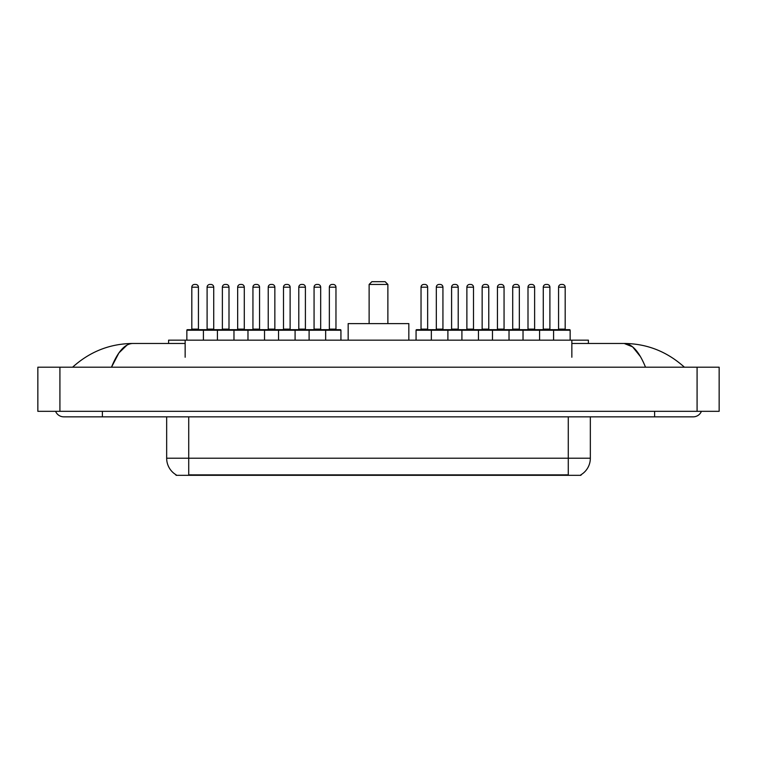 <?xml version="1.0" encoding="UTF-8"?>
<svg xmlns="http://www.w3.org/2000/svg" width="757" height="757" viewBox="0 0 757 757"><rect width="100%" height="100%" fill="white"/><g stroke="black" fill="none" stroke-linecap="round" stroke-linejoin="round"><path stroke-width="1.14" d="M168.603 343.47L168.603 340.158L588.397 340.158L588.397 343.47M580.96 474.771L580.96 475.32L176.04 475.32L176.04 474.771M102.394 411.325L102.394 416.842L693.223 416.842A8.829 8.829 0 0 0 701.408 411.325A8.829 8.829 0 0 1 693.223 416.842A8.829 8.829 0 0 0 701.408 411.325A8.829 8.829 0 0 1 693.223 416.842M55.592 411.325A8.829 8.829 0 0 0 63.777 416.842A8.829 8.829 0 0 1 55.592 411.325A8.829 8.829 0 0 0 63.777 416.842L102.394 416.842M645.513 367.192C639.182 351.617 632.076 343.706 624.184 343.47L571.847 343.47M185.153 343.47L132.816 343.47C124.924 343.706 117.818 351.617 111.487 367.192L118.915 352.932L127.081 345.022M59.917 367.192L719.15 367.192L719.15 411.325L37.85 411.325L37.85 367.192L59.917 367.192L59.917 411.325M719.15 367.192L719.15 411.325M682.521 365.489L684.394 367.192C667.031 351.551 646.961 343.65 624.184 343.47L632.587 346.838L640.46 356.651M74.479 365.489L72.606 367.192C89.884 351.589 109.954 343.678 132.816 343.47M176.201 474.876A19.303 19.303 0 0 1 166.663 458.212L188.73 458.212L188.73 474.876L568.27 474.876L568.27 458.212L590.337 458.212L590.337 416.842M166.663 458.212L166.663 416.842M580.799 474.876A19.303 19.303 0 0 0 590.337 458.212M325.652 340.158L325.652 330.232A0.549 0.549 0 0 0 325.103 329.673L340.376 329.673A0.549 0.549 0 0 1 340.934 330.232L186.856 330.232A0.549 0.549 0 0 1 187.405 329.673L218.13 329.673M203.406 340.158L203.406 330.232A0.549 0.549 0 0 0 202.848 329.673M198.438 287.196L191.814 287.196A2.754 2.754 0 0 1 194.577 284.443L195.685 284.443A2.754 2.754 0 0 1 198.438 287.196L198.438 329.125A0.549 0.549 0 0 0 198.987 329.673M191.814 287.196L191.814 329.125A0.549 0.549 0 0 1 191.266 329.673M195.685 284.443L194.577 284.443M186.856 330.232L186.856 340.158M217.42 340.158L217.42 330.232A0.549 0.549 0 0 1 217.969 329.673L248.693 329.673M233.97 340.158L233.97 330.232A0.549 0.549 0 0 0 233.411 329.673M229.002 287.196L222.378 287.196A2.754 2.754 0 0 1 225.141 284.443L226.239 284.443A2.754 2.754 0 0 1 229.002 287.196L229.002 329.125A0.549 0.549 0 0 0 229.551 329.673M222.378 287.196L222.378 329.125A0.549 0.549 0 0 1 221.829 329.673M226.239 284.443L225.141 284.443M247.974 340.158L247.974 330.232A0.549 0.549 0 0 1 248.533 329.673L279.257 329.673M264.524 340.158L264.524 330.232A0.549 0.549 0 0 0 263.975 329.673M259.566 287.196L252.942 287.196A2.754 2.754 0 0 1 255.705 284.443L256.803 284.443A2.754 2.754 0 0 1 259.566 287.196L259.566 329.125A0.549 0.549 0 0 0 260.115 329.673M252.942 287.196L252.942 329.125A0.549 0.549 0 0 1 252.393 329.673M256.803 284.443L255.705 284.443M278.538 340.158L278.538 330.232A0.549 0.549 0 0 1 279.087 329.673L325.103 329.673M295.088 340.158L295.088 330.232A0.549 0.549 0 0 0 294.539 329.673M290.12 287.196L283.506 287.196A2.754 2.754 0 0 1 286.26 284.443L287.367 284.443A2.754 2.754 0 0 1 290.12 287.196L290.12 329.125A0.549 0.549 0 0 0 290.679 329.673M283.506 287.196L283.506 329.125A0.549 0.549 0 0 1 282.957 329.673M287.367 284.443L286.26 284.443M309.102 340.158L309.102 330.232A0.549 0.549 0 0 1 309.651 329.673M320.684 287.196L314.07 287.196A2.754 2.754 0 0 1 316.823 284.443L317.931 284.443A2.754 2.754 0 0 1 320.684 287.196L320.684 329.125A0.549 0.549 0 0 0 321.242 329.673M314.07 287.196L314.07 329.125A0.549 0.549 0 0 1 313.512 329.673M553.594 340.158L553.594 330.232A0.549 0.549 0 0 1 554.152 329.673L569.595 329.673A0.549 0.549 0 0 1 570.144 330.232L431.348 330.232A0.549 0.549 0 0 1 431.897 329.673L493.186 329.673M447.898 340.158L447.898 330.232A0.549 0.549 0 0 0 447.349 329.673M442.93 287.196L436.316 287.196A2.754 2.754 0 0 1 439.069 284.443L440.177 284.443A2.754 2.754 0 0 1 442.93 287.196L442.93 329.125A0.549 0.549 0 0 0 443.488 329.673M436.316 287.196L436.316 329.125A0.549 0.549 0 0 1 435.758 329.673M440.177 284.443L439.069 284.443M431.897 329.673L416.624 329.673A0.549 0.549 0 0 0 416.066 330.232L431.348 330.232L431.348 340.158M461.912 340.158L461.912 330.232A0.549 0.549 0 0 1 462.461 329.673M478.462 340.158L478.462 330.232A0.549 0.549 0 0 0 477.913 329.673M473.494 287.196L466.88 287.196A2.754 2.754 0 0 1 469.633 284.443L470.74 284.443A2.754 2.754 0 0 1 473.494 287.196L473.494 329.125A0.549 0.549 0 0 0 474.043 329.673M466.88 287.196L466.88 329.125A0.549 0.549 0 0 1 466.321 329.673M470.74 284.443L469.633 284.443M492.476 340.158L492.476 330.232A0.549 0.549 0 0 1 493.025 329.673L523.749 329.673M509.026 340.158L509.026 330.232A0.549 0.549 0 0 0 508.467 329.673M504.058 287.196L497.434 287.196A2.754 2.754 0 0 1 500.197 284.443L501.295 284.443A2.754 2.754 0 0 1 504.058 287.196L504.058 329.125A0.549 0.549 0 0 0 504.607 329.673M497.434 287.196L497.434 329.125A0.549 0.549 0 0 1 496.885 329.673M501.295 284.443L500.197 284.443M523.03 340.158L523.03 330.232A0.549 0.549 0 0 1 523.589 329.673L554.313 329.673M539.58 340.158L539.58 330.232A0.549 0.549 0 0 0 539.031 329.673M534.622 287.196L527.998 287.196A2.754 2.754 0 0 1 530.761 284.443L531.859 284.443A2.754 2.754 0 0 1 534.622 287.196L534.622 329.125A0.549 0.549 0 0 0 535.171 329.673M527.998 287.196L527.998 329.125A0.549 0.549 0 0 1 527.449 329.673M531.859 284.443L530.761 284.443M565.186 287.196L558.562 287.196A2.754 2.754 0 0 1 561.316 284.443L562.423 284.443A2.754 2.754 0 0 1 565.186 287.196L565.186 329.125A0.549 0.549 0 0 0 565.734 329.673M558.562 287.196L558.562 329.125A0.549 0.549 0 0 1 558.013 329.673M562.423 284.443L561.316 284.443M570.144 330.232L570.144 340.158M207.096 287.196A2.754 2.754 0 0 1 209.859 284.443L210.957 284.443A2.754 2.754 0 0 1 213.72 287.196L207.096 287.196L207.096 329.125A0.549 0.549 0 0 1 206.547 329.673M213.72 287.196L213.72 329.125A0.549 0.549 0 0 0 214.269 329.673M210.957 284.443L209.859 284.443M237.66 287.196A2.754 2.754 0 0 1 240.423 284.443L241.521 284.443A2.754 2.754 0 0 1 244.284 287.196L237.66 287.196L237.66 329.125A0.549 0.549 0 0 1 237.111 329.673M244.284 287.196L244.284 329.125A0.549 0.549 0 0 0 244.833 329.673M241.521 284.443L240.423 284.443M268.224 287.196A2.754 2.754 0 0 1 270.978 284.443L272.085 284.443A2.754 2.754 0 0 1 274.848 287.196L268.224 287.196L268.224 329.125A0.549 0.549 0 0 1 267.675 329.673M274.848 287.196L274.848 329.125A0.549 0.549 0 0 0 275.397 329.673M272.085 284.443L270.978 284.443M298.788 287.196A2.754 2.754 0 0 1 301.541 284.443L302.649 284.443A2.754 2.754 0 0 1 305.402 287.196L298.788 287.196L298.788 329.125A0.549 0.549 0 0 1 298.23 329.673M305.402 287.196L305.402 329.125A0.549 0.549 0 0 0 305.96 329.673M302.649 284.443L301.541 284.443M329.352 287.196A2.754 2.754 0 0 1 332.105 284.443L333.212 284.443A2.754 2.754 0 0 1 335.966 287.196L329.352 287.196L329.352 329.125A0.549 0.549 0 0 1 328.793 329.673M335.966 287.196L335.966 329.125A0.549 0.549 0 0 0 336.515 329.673M340.934 330.232L340.934 340.158M333.212 284.443L332.105 284.443M421.034 287.196A2.754 2.754 0 0 1 423.788 284.443L424.895 284.443A2.754 2.754 0 0 1 427.648 287.196L421.034 287.196L421.034 329.125A0.549 0.549 0 0 1 420.485 329.673M427.648 287.196L427.648 329.125A0.549 0.549 0 0 0 428.207 329.673M416.066 330.232L416.066 340.158M424.895 284.443L423.788 284.443M451.598 287.196A2.754 2.754 0 0 1 454.351 284.443L455.459 284.443A2.754 2.754 0 0 1 458.212 287.196L451.598 287.196L451.598 329.125A0.549 0.549 0 0 1 451.04 329.673M458.212 287.196L458.212 329.125A0.549 0.549 0 0 0 458.77 329.673M455.459 284.443L454.351 284.443M482.152 287.196A2.754 2.754 0 0 1 484.915 284.443L486.022 284.443A2.754 2.754 0 0 1 488.776 287.196L482.152 287.196L482.152 329.125A0.549 0.549 0 0 1 481.603 329.673M488.776 287.196L488.776 329.125A0.549 0.549 0 0 0 489.325 329.673M486.022 284.443L484.915 284.443M512.716 287.196A2.754 2.754 0 0 1 515.479 284.443L516.577 284.443A2.754 2.754 0 0 1 519.34 287.196L512.716 287.196L512.716 329.125A0.549 0.549 0 0 1 512.167 329.673M519.34 287.196L519.34 329.125A0.549 0.549 0 0 0 519.889 329.673M516.577 284.443L515.479 284.443M543.28 287.196A2.754 2.754 0 0 1 546.043 284.443L547.141 284.443A2.754 2.754 0 0 1 549.904 287.196L543.28 287.196L543.28 329.125A0.549 0.549 0 0 1 542.731 329.673M549.904 287.196L549.904 329.125A0.549 0.549 0 0 0 550.453 329.673M547.141 284.443L546.043 284.443M369.123 284.443L387.877 284.443L385.124 281.68L371.876 281.68L369.123 284.443L369.123 323.608M387.877 284.443L387.877 323.608M408.837 340.158L408.837 323.608L348.163 323.608L348.163 340.158M566.066 475.32L566.066 474.771M190.934 475.32L190.934 474.771M185.153 357.257L185.153 340.158M571.847 357.257L571.847 340.158M654.606 411.325L654.606 416.842M697.083 367.192L697.083 411.325M188.73 416.842L188.73 458.212L568.27 458.212L568.27 416.842M191.814 329.125L198.438 329.125M222.378 329.125L229.002 329.125M252.942 329.125L259.566 329.125M283.506 329.125L290.12 329.125M314.07 329.125L320.684 329.125M436.316 329.125L442.93 329.125M466.88 329.125L473.494 329.125M497.434 329.125L504.058 329.125M527.998 329.125L534.622 329.125M558.562 329.125L565.186 329.125M207.096 329.125L213.72 329.125M237.66 329.125L244.284 329.125M268.224 329.125L274.848 329.125M298.788 329.125L305.402 329.125M329.352 329.125L335.966 329.125M421.034 329.125L427.648 329.125M451.598 329.125L458.212 329.125M482.152 329.125L488.776 329.125M512.716 329.125L519.34 329.125M543.28 329.125L549.904 329.125"/></g></svg>
